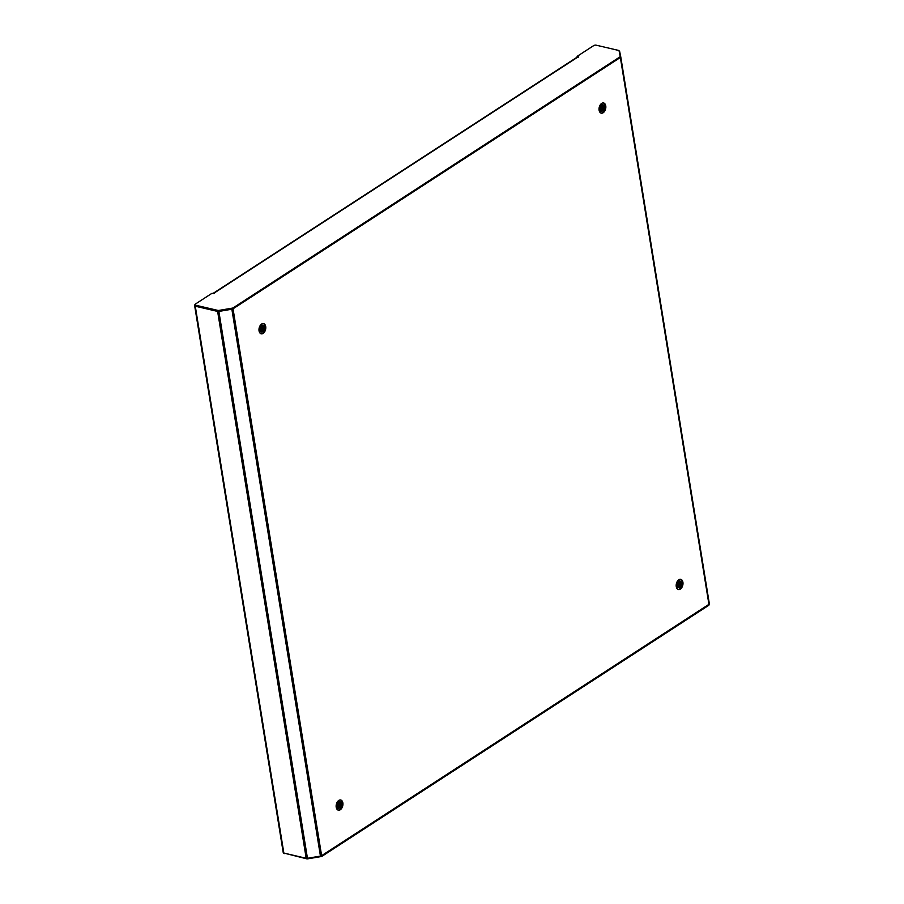 <?xml version="1.0" encoding="UTF-8"?>
<svg xmlns="http://www.w3.org/2000/svg" width="904" height="904" viewBox="0 0 904 904"><rect width="100%" height="100%" fill="white"/><g stroke="black" fill="none" stroke-linecap="round" stroke-linejoin="round"><path stroke-width="1.36" d="M600.923 113.045A5.221 3.288 103.2 0 0 605.104 105.745A5.221 3.288 103.2 0 0 603.284 102.92M605.759 105.904A5.221 3.288 103.2 0 0 603.623 102.977A5.221 3.288 103.2 0 0 600.188 104.988A5.221 3.288 103.2 0 0 599.103 110.22A5.221 3.288 103.2 0 0 601.239 113.147A5.221 3.288 103.2 0 0 604.686 111.135A5.221 3.288 103.2 0 0 605.759 105.904M678.079 589.408A5.221 3.288 103.2 0 0 682.26 582.119A5.221 3.288 103.2 0 0 680.441 579.294M682.915 582.278A5.221 3.288 103.2 0 0 680.78 579.34A5.221 3.288 103.2 0 0 677.345 581.351A5.221 3.288 103.2 0 0 676.26 586.594A5.221 3.288 103.2 0 0 678.395 589.521A5.221 3.288 103.2 0 0 681.831 587.51A5.221 3.288 103.2 0 0 682.915 582.278M338.028 810.063A5.221 3.288 103.2 0 0 342.209 802.775A5.221 3.288 103.2 0 0 340.39 799.95M342.865 802.921A5.221 3.288 103.2 0 0 340.729 799.995A5.221 3.288 103.2 0 0 337.294 802.006A5.221 3.288 103.2 0 0 336.209 807.238A5.221 3.288 103.2 0 0 338.345 810.165A5.221 3.288 103.2 0 0 341.78 808.153A5.221 3.288 103.2 0 0 342.865 802.921M260.872 333.689A5.221 3.288 103.2 0 0 265.053 326.401A5.221 3.288 103.2 0 0 263.233 323.575M265.708 326.559A5.221 3.288 103.2 0 0 263.572 323.632A5.221 3.288 103.2 0 0 260.137 325.632A5.221 3.288 103.2 0 0 259.052 330.875A5.221 3.288 103.2 0 0 261.188 333.802A5.221 3.288 103.2 0 0 264.635 331.791A5.221 3.288 103.2 0 0 265.708 326.559M231.831 309.021L231.865 309.224A1.74 0.746 170.8 0 0 233.04 308.806L620.359 57.472A1.74 0.746 -9.2 0 0 620.765 56.884L619.635 51.381A1.74 0.746 -9.2 0 0 619.104 50.963M620.291 56.952L620.754 56.873A1.74 0.746 -9.2 0 0 620.754 56.873L709.335 603.748A1.74 0.746 -9.2 0 0 709.335 603.748A1.74 0.746 -9.2 0 1 708.928 604.347L321.609 855.67A1.74 0.746 170.8 0 1 320.445 856.088L307.45 858.291A1.74 0.746 170.8 0 1 306.196 858.28L283.845 853.06A1.74 0.746 170.8 0 1 283.234 852.619L194.665 305.755A1.74 0.746 170.8 0 1 194.993 305.213M320.445 856.088L231.865 309.224L218.881 311.417A1.74 0.746 170.8 0 1 217.627 311.417L195.275 306.196A1.74 0.746 170.8 0 1 194.665 305.755M577.294 57.415L214.327 292.93A1.74 1.13 -123 0 0 213.638 293.032L576.605 57.506A1.74 1.13 57 0 1 577.294 57.415L578.707 56.907L577.091 56.387L593.645 45.641A1.853 0.791 -9.2 0 1 596.233 45.2L618.426 50.387A1.853 0.791 -9.2 0 1 619.07 50.839L620.2 56.353A1.853 0.791 170.8 0 1 620.2 56.376A1.853 0.791 170.8 0 1 619.771 56.997L233.368 307.722L233.503 308.501A1.853 0.791 170.8 0 1 232.249 308.953L219.22 311.157A1.853 0.791 -9.2 0 1 217.887 311.145L195.693 305.959A1.853 0.791 170.8 0 1 195.038 305.495L194.914 304.716A1.853 0.791 -9.2 0 0 195.569 305.19L195.693 305.959M214.417 293.461L211.898 293.348L195.343 304.094A1.853 0.791 -9.2 0 0 194.914 304.716M233.368 307.722A1.853 0.791 -9.2 0 1 232.125 308.174L219.096 310.377A1.853 0.791 170.8 0 1 217.762 310.377L195.569 305.19M577.091 56.387L578.119 57.37M619.771 56.997L619.895 57.777A1.853 0.791 -9.2 0 0 620.325 57.144A1.853 0.791 -9.2 0 0 620.325 57.133L620.325 57.144M619.895 57.777L233.503 308.501M213.638 293.032A1.74 1.13 -123 0 0 213.254 293.664M709.03 604.799L709.019 604.776A1.853 0.791 170.8 0 1 709.03 604.799A1.853 0.791 170.8 0 1 708.6 605.42L708.476 604.64L322.073 855.365L322.197 856.144L708.6 605.42M284.319 853.173L306.58 858.789A1.853 0.791 170.8 0 0 307.925 858.8L320.954 856.596A1.853 0.791 -9.2 0 0 322.197 856.144M284.387 853.602A1.853 0.791 170.8 0 1 283.743 853.139L283.72 853.026M262.51 325.169A3.48 2.192 -76.8 0 1 263.945 327.124A3.48 2.192 -76.8 0 1 263.222 330.604A3.48 2.192 -76.8 0 1 260.928 331.949A3.48 2.192 -76.8 0 1 259.505 329.994A3.48 2.192 -76.8 0 1 261.222 325.451A3.48 2.192 -76.8 0 1 262.51 325.169L263.776 327.078L263.403 329.677L260.748 331.892M262.137 325.135L263.12 326.932L262.736 329.531L260.442 331.734M262.228 325.135L263.279 326.966L262.906 329.564L260.51 331.779M261.764 325.191L262.454 326.773L262.081 329.372L260.16 331.486M261.855 325.169L262.623 326.807L262.25 329.418L260.228 331.553M261.369 325.361L261.425 329.226L259.9 331.135M261.471 325.304L261.584 329.259L259.968 331.237M260.94 325.655L260.759 329.067L259.674 330.661M261.053 325.564L260.928 329.101L259.73 330.796M260.465 326.174L259.505 329.983M260.589 326.016L259.538 330.175M259.821 327.316L259.482 328.661M260.024 326.875L259.448 329.146M262.081 325.135L262.499 326.242M602.539 104.514L603.827 106.435L603.454 109.034L600.798 111.237M603.996 106.469A3.48 2.192 -76.8 0 1 603.273 109.96A3.48 2.192 -76.8 0 1 600.979 111.294A3.48 2.192 -76.8 0 1 599.555 109.35A3.48 2.192 -76.8 0 1 601.273 104.796A3.48 2.192 -76.8 0 1 602.561 104.514A3.48 2.192 -76.8 0 1 603.996 106.469M602.188 104.48L603.171 106.276L602.787 108.875L600.493 111.079M602.279 104.48L603.33 106.31L602.957 108.921L600.561 111.124M601.815 104.548L602.505 106.118L602.132 108.717L600.211 110.83M601.906 104.514L602.674 106.163L602.301 108.762L600.279 110.898M601.42 104.706L601.476 108.57L599.951 110.491M601.522 104.661L601.635 108.604L600.019 110.582M600.99 105.011L600.81 108.412L599.725 110.017M601.103 104.92L600.979 108.457L599.781 110.141M600.516 105.519L599.555 109.327M600.64 105.361L599.589 109.531M599.872 106.672L599.533 108.005M600.075 106.22L599.499 108.491M602.132 104.48L602.55 105.598M679.718 580.888A3.48 2.192 -76.8 0 1 681.141 582.843A3.48 2.192 -76.8 0 1 680.429 586.323A3.48 2.192 -76.8 0 1 678.136 587.668A3.48 2.192 -76.8 0 1 676.712 585.713A3.48 2.192 -76.8 0 1 678.429 581.17A3.48 2.192 -76.8 0 1 679.718 580.888L680.983 582.797L680.61 585.396L677.955 587.611M679.345 580.854L680.328 582.651L679.944 585.25L677.65 587.453M679.435 580.854L680.486 582.684L680.113 585.284L677.717 587.498M678.972 580.91L679.661 582.492L679.288 585.091L677.367 587.204M679.062 580.888L679.831 582.526L679.458 585.125L677.435 587.272M678.576 581.08L678.633 584.933L677.107 586.854M678.678 581.023L678.791 584.978L677.175 586.956M678.147 581.374L677.966 584.786L676.881 586.38M678.395 581.656L678.136 584.82L676.938 586.515M677.661 581.882L676.712 585.702M677.797 581.735L676.746 585.894M677.028 583.035L676.689 584.368M677.232 582.594L676.655 584.865M679.288 580.854L679.706 581.961M339.644 801.532L340.932 803.453L340.559 806.052L337.904 808.255M341.091 803.486A3.48 2.192 -76.8 0 1 340.379 806.978A3.48 2.192 -76.8 0 1 338.085 808.323A3.48 2.192 -76.8 0 1 336.661 806.368A3.48 2.192 -76.8 0 1 338.378 801.814A3.48 2.192 -76.8 0 1 339.667 801.543A3.48 2.192 -76.8 0 1 341.091 803.486M339.294 801.498L340.277 803.294L339.893 805.893L337.599 808.097M339.384 801.498L340.435 803.34L340.062 805.939L337.667 808.142M338.921 801.565L339.61 803.147L339.237 805.746L337.316 807.86M339.011 801.543L339.78 803.181L339.407 805.78L337.384 807.927M338.525 801.724L338.582 805.588L337.056 807.509M338.627 801.678L338.74 805.634L337.124 807.611M338.096 802.029L337.915 805.43L336.83 807.035M338.209 801.938L338.085 805.475L336.887 807.17M337.61 802.537L336.661 806.345M337.746 802.379L336.695 806.549M336.977 803.69L336.638 805.023M337.181 803.238L336.604 805.52M340.22 805.487L340.785 805.351M339.237 801.509L339.655 802.616M218.836 311.202L307.45 858.291M620.359 57.472L708.928 604.347M195.275 306.196L283.845 853.06M217.627 311.417L306.196 858.28M233.04 308.806L321.609 855.67M217.762 310.377L217.887 311.145M232.125 308.174L232.249 308.953M219.096 310.377L219.22 311.157M307.925 858.8L307.835 858.224M320.954 856.596L320.852 855.998M340.751 805.498L340.051 805.95M339.802 806.119L338.91 806.696M620.765 56.884L709.335 603.759M339.994 805.634L339.249 806.119M338.966 806.3L337.881 807.001"/></g></svg>
